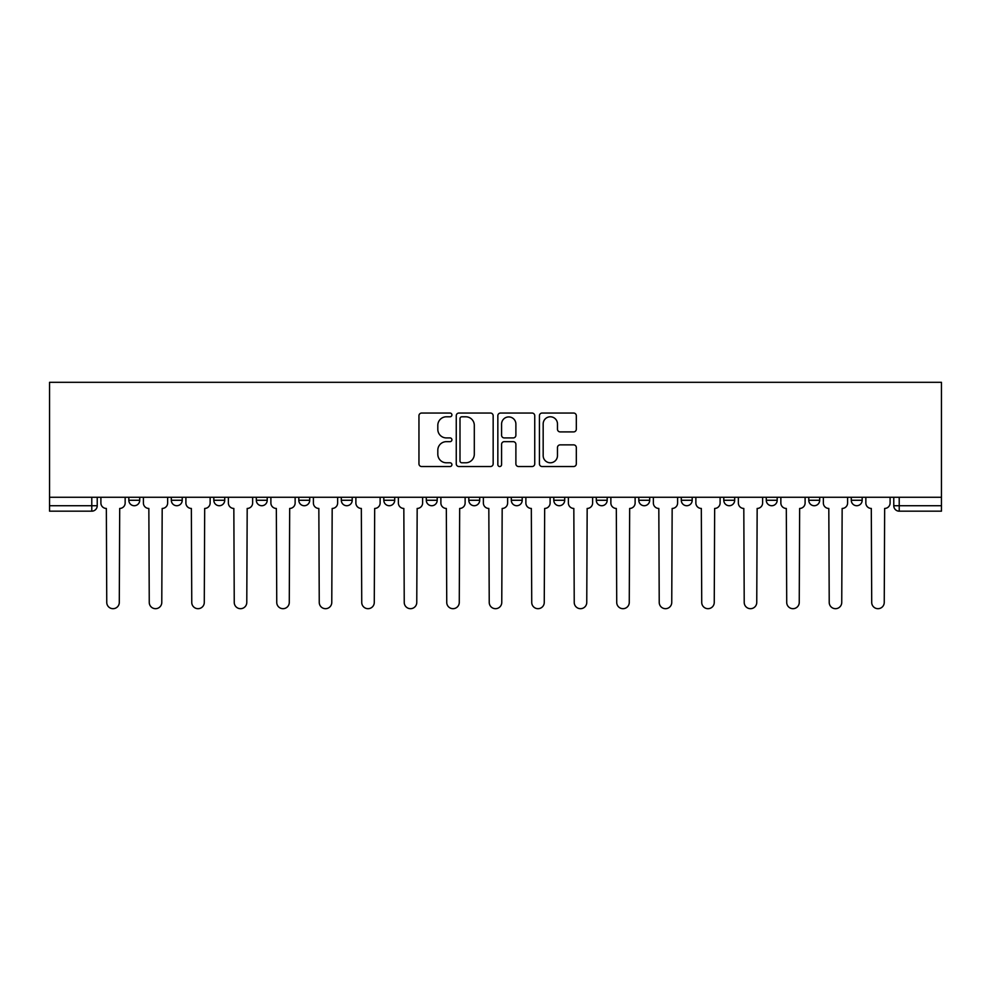 <?xml version="1.0" encoding="UTF-8"?>
<svg xmlns="http://www.w3.org/2000/svg" width="991" height="991" viewBox="0 0 991 991"><rect width="100%" height="100%" fill="white"/><g stroke="black" fill="none" stroke-linecap="round" stroke-linejoin="round"><path stroke-width="1.49" d="M451.908 414.919A1.871 1.871 0 0 0 450.038 413.049L421.633 413.049A2.676 2.676 0 0 0 418.958 415.725L418.958 463.85A2.676 2.676 0 0 0 421.633 466.526L450.038 466.526A1.871 1.871 0 0 0 451.908 464.655A1.871 1.871 0 0 0 450.038 462.785L446.371 462.785A8.56 8.56 0 0 1 437.811 454.225L437.811 450.224A8.56 8.56 0 0 1 446.371 441.664L450.038 441.664A1.871 1.871 0 0 0 451.908 439.793A1.871 1.871 0 0 0 450.038 437.923L446.371 437.923A8.56 8.56 0 0 1 437.811 429.363L437.811 425.35A8.56 8.56 0 0 1 446.371 416.79L450.038 416.79A1.871 1.871 0 0 0 451.908 414.919M851.281 497.271L851.281 500.269L862.17 500.269A5.451 5.451 0 0 1 856.732 505.72A5.451 5.451 0 0 1 851.281 500.269L851.281 497.271M808.78 497.271L808.78 500.269L819.681 500.269A5.451 5.451 0 0 1 814.23 505.72A5.451 5.451 0 0 1 808.78 500.269L808.78 497.271M596.297 497.271L596.297 500.269L607.186 500.269A5.451 5.451 0 0 1 601.748 505.72A5.451 5.451 0 0 1 596.297 500.269L596.297 497.271M511.306 497.271L511.306 500.269L522.195 500.269A5.451 5.451 0 0 1 516.745 505.72A5.451 5.451 0 0 1 511.306 500.269L511.306 497.271M468.805 497.271L468.805 500.269L479.694 500.269A5.451 5.451 0 0 1 474.255 505.72A5.451 5.451 0 0 1 468.805 500.269L468.805 497.271M426.303 497.271L426.303 500.269L437.204 500.269A5.451 5.451 0 0 1 431.754 505.72A5.451 5.451 0 0 1 426.303 500.269L426.303 497.271M383.814 497.271L383.814 500.269L394.703 500.269A5.451 5.451 0 0 1 389.252 505.72A5.451 5.451 0 0 1 383.814 500.269L383.814 497.271M341.313 497.271L341.313 500.269L352.201 500.269A5.451 5.451 0 0 1 346.763 505.72A5.451 5.451 0 0 1 341.313 500.269L341.313 497.271M298.811 500.269L298.811 497.271L298.811 500.269A5.451 5.451 0 0 0 304.262 505.72A5.451 5.451 0 0 1 298.811 500.269L309.712 500.269A5.451 5.451 0 0 1 304.262 505.72A5.451 5.451 0 0 0 309.712 500.269A5.451 5.451 0 0 1 304.262 505.72M256.322 500.269L256.322 497.271L256.322 500.269A5.451 5.451 0 0 0 261.76 505.72A5.451 5.451 0 0 1 256.322 500.269L267.211 500.269A5.451 5.451 0 0 1 261.76 505.72M213.821 500.269L213.821 497.271L213.821 500.269A5.451 5.451 0 0 0 219.271 505.72A5.451 5.451 0 0 1 213.821 500.269L224.722 500.269A5.451 5.451 0 0 1 219.271 505.72M573.653 431.903A2.676 2.676 0 0 0 576.316 429.227L576.316 415.725A2.676 2.676 0 0 0 573.653 413.049L542.089 413.049A2.676 2.676 0 0 0 539.426 415.725L539.426 463.85A2.676 2.676 0 0 0 542.089 466.526L573.653 466.526A2.676 2.676 0 0 0 576.316 463.85L576.316 447.548A2.676 2.676 0 0 0 573.653 444.872L560.138 444.872A2.676 2.676 0 0 0 557.475 447.548L557.475 455.637A7.148 7.148 0 0 1 550.315 462.785A7.148 7.148 0 0 1 543.167 455.637L543.167 423.95A7.148 7.148 0 0 1 550.315 416.79A7.148 7.148 0 0 1 557.475 423.95L557.475 429.227A2.676 2.676 0 0 0 560.138 431.903L573.653 431.903M941.45 497.271L49.55 497.271L49.55 382.315L941.45 382.315L941.45 511.17L899.221 511.17A5.451 5.451 0 0 1 893.771 505.72L941.45 505.72M493.159 415.725A2.676 2.676 0 0 0 490.483 413.049L458.932 413.049A2.676 2.676 0 0 0 456.256 415.725L456.256 463.85A2.676 2.676 0 0 0 458.932 466.526L490.483 466.526A2.676 2.676 0 0 0 493.159 463.85L493.159 415.725M500.517 413.049L532.068 413.049A2.676 2.676 0 0 1 534.744 415.725L534.744 463.85A2.676 2.676 0 0 1 532.068 466.526L518.566 466.526A2.676 2.676 0 0 1 515.89 463.85L515.89 444.34A2.676 2.676 0 0 0 513.214 441.664L504.258 441.664A2.676 2.676 0 0 0 501.582 444.34L501.582 464.655A1.871 1.871 0 0 1 499.712 466.526A1.871 1.871 0 0 1 497.841 464.655L497.841 415.725A2.676 2.676 0 0 1 500.517 413.049M893.771 497.271L893.771 505.72M97.229 497.271L97.229 505.72A5.451 5.451 0 0 1 91.779 511.17L49.55 511.17L49.55 505.72L97.229 505.72A5.451 5.451 0 0 1 91.779 511.17L91.779 497.271M49.55 497.271L49.55 505.72M862.17 497.271L862.17 500.269M819.681 497.271L819.681 500.269M777.179 497.271L777.179 500.269A5.451 5.451 0 0 1 771.729 505.72A5.451 5.451 0 0 1 766.278 500.269A5.451 5.451 0 0 0 771.729 505.72M766.278 497.271L766.278 500.269L777.179 500.269M734.678 497.271L734.678 500.269A5.451 5.451 0 0 1 729.24 505.72A5.451 5.451 0 0 1 723.789 500.269L734.678 500.269A5.451 5.451 0 0 1 729.24 505.72A5.451 5.451 0 0 0 734.678 500.269M723.789 497.271L723.789 500.269M692.189 497.271L692.189 500.269A5.451 5.451 0 0 1 686.738 505.72A5.451 5.451 0 0 1 681.288 500.269A5.451 5.451 0 0 0 686.738 505.72M681.288 497.271L681.288 500.269L692.189 500.269M649.687 497.271L649.687 500.269A5.451 5.451 0 0 1 644.237 505.72A5.451 5.451 0 0 1 638.799 500.269L649.687 500.269M638.799 497.271L638.799 500.269M607.186 497.271L607.186 500.269M564.697 497.271L564.697 500.269A5.451 5.451 0 0 1 559.246 505.72A5.451 5.451 0 0 1 553.796 500.269L564.697 500.269M553.796 497.271L553.796 500.269M522.195 497.271L522.195 500.269M479.694 497.271L479.694 500.269M437.204 497.271L437.204 500.269L437.204 497.271M394.703 497.271L394.703 500.269A5.451 5.451 0 0 1 389.252 505.72A5.451 5.451 0 0 0 394.703 500.269M352.201 497.271L352.201 500.269A5.451 5.451 0 0 1 346.763 505.72A5.451 5.451 0 0 0 352.201 500.269L352.201 497.271M309.712 497.271L309.712 500.269M267.211 497.271L267.211 500.269L267.211 497.271M224.722 497.271L224.722 500.269L224.722 497.271M171.319 497.271L171.319 500.269L182.22 500.269L182.22 497.271L182.22 500.269A5.451 5.451 0 0 1 176.77 505.72A5.451 5.451 0 0 1 171.319 500.269A5.451 5.451 0 0 0 176.77 505.72A5.451 5.451 0 0 0 182.22 500.269A5.451 5.451 0 0 1 176.77 505.72M128.83 497.271L128.83 500.269L139.719 500.269L139.719 497.271L139.719 500.269A5.451 5.451 0 0 1 134.268 505.72A5.451 5.451 0 0 1 128.83 500.269A5.451 5.451 0 0 0 134.268 505.72A5.451 5.451 0 0 0 139.719 500.269A5.451 5.451 0 0 1 134.268 505.72M461.88 416.79A1.871 1.871 0 0 0 459.997 418.66L459.997 460.914A1.871 1.871 0 0 0 461.88 462.785L465.758 462.785A8.56 8.56 0 0 0 474.305 454.225L474.305 425.35A8.56 8.56 0 0 0 465.758 416.79L461.88 416.79M515.89 424.086A7.148 7.148 0 0 0 508.742 416.926A7.148 7.148 0 0 0 501.582 424.086L501.582 435.247A2.676 2.676 0 0 0 504.258 437.923L513.214 437.923A2.676 2.676 0 0 0 515.89 435.247L515.89 424.086M100.896 502.994L100.896 497.271L100.896 502.994A5.451 5.451 0 0 0 106.347 508.445L106.755 602.429A6.268 6.268 0 0 0 113.024 608.685A6.268 6.268 0 0 0 119.292 602.429L119.7 508.445A5.451 5.451 0 0 0 125.151 502.994L125.151 497.271L125.151 502.994M106.347 508.445L106.755 602.429M119.292 602.429L119.7 508.445M143.398 502.994L143.398 497.271L143.398 502.994A5.451 5.451 0 0 0 148.848 508.445L149.257 602.429A6.268 6.268 0 0 0 155.525 608.685A6.268 6.268 0 0 0 161.781 602.429L162.19 508.445A5.451 5.451 0 0 0 167.64 502.994L167.64 497.271L167.64 502.994M185.899 502.994L185.899 497.271L185.899 502.994A5.451 5.451 0 0 0 191.35 508.445L191.759 602.429A6.268 6.268 0 0 0 198.014 608.685A6.268 6.268 0 0 0 204.282 602.429L204.691 508.445A5.451 5.451 0 0 0 210.142 502.994L210.142 497.271L210.142 502.994M228.388 502.994L228.388 497.271L228.388 502.994A5.451 5.451 0 0 0 233.839 508.445L234.248 602.429A6.268 6.268 0 0 0 240.516 608.685A6.268 6.268 0 0 0 246.784 602.429L247.193 508.445A5.451 5.451 0 0 0 252.643 502.994L252.643 497.271L252.643 502.994M148.848 508.445L149.257 602.429M161.781 602.429L162.19 508.445M191.35 508.445L191.759 602.429M204.282 602.429L204.691 508.445M233.839 508.445L234.248 602.429M246.784 602.429L247.193 508.445M270.89 502.994L270.89 497.271L270.89 502.994A5.451 5.451 0 0 0 276.34 508.445L276.749 602.429A6.268 6.268 0 0 0 283.017 608.685A6.268 6.268 0 0 0 289.273 602.429L289.682 508.445A5.451 5.451 0 0 0 295.132 502.994L295.132 497.271L295.132 502.994M313.391 502.994L313.391 497.271L313.391 502.994A5.451 5.451 0 0 0 318.842 508.445L319.251 602.429A6.268 6.268 0 0 0 325.506 608.685A6.268 6.268 0 0 0 331.774 602.429L332.183 508.445A5.451 5.451 0 0 0 337.634 502.994L337.634 497.271L337.634 502.994M276.34 508.445L276.749 602.429M289.273 602.429L289.682 508.445M318.842 508.445L319.251 602.429M331.774 602.429L332.183 508.445M355.88 502.994L355.88 497.271L355.88 502.994A5.451 5.451 0 0 0 361.331 508.445L361.74 602.429A6.268 6.268 0 0 0 368.008 608.685A6.268 6.268 0 0 0 374.276 602.429L374.685 508.445A5.451 5.451 0 0 0 380.135 502.994L380.135 497.271L380.135 502.994M398.382 502.994L398.382 497.271L398.382 502.994A5.451 5.451 0 0 0 403.832 508.445L404.241 602.429A6.268 6.268 0 0 0 410.509 608.685A6.268 6.268 0 0 0 416.765 602.429L417.174 508.445A5.451 5.451 0 0 0 422.624 502.994L422.624 497.271L422.624 502.994M440.884 502.994L440.884 497.271L440.884 502.994A5.451 5.451 0 0 0 446.334 508.445L446.743 602.429A6.268 6.268 0 0 0 452.998 608.685A6.268 6.268 0 0 0 459.267 602.429L459.675 508.445A5.451 5.451 0 0 0 465.126 502.994L465.126 497.271L465.126 502.994M483.373 502.994L483.373 497.271L483.373 502.994A5.451 5.451 0 0 0 488.823 508.445L489.232 602.429A6.268 6.268 0 0 0 495.5 608.685A6.268 6.268 0 0 0 501.768 602.429L502.177 508.445A5.451 5.451 0 0 0 507.627 502.994L507.627 497.271L507.627 502.994M525.874 502.994L525.874 497.271L525.874 502.994A5.451 5.451 0 0 0 531.325 508.445L531.733 602.429A6.268 6.268 0 0 0 538.002 608.685A6.268 6.268 0 0 0 544.257 602.429L544.666 508.445A5.451 5.451 0 0 0 550.116 502.994L550.116 497.271L550.116 502.994M568.376 502.994L568.376 497.271L568.376 502.994A5.451 5.451 0 0 0 573.826 508.445L574.235 602.429A6.268 6.268 0 0 0 580.491 608.685A6.268 6.268 0 0 0 586.759 602.429L587.168 508.445A5.451 5.451 0 0 0 592.618 502.994L592.618 497.271L592.618 502.994M610.865 502.994L610.865 497.271L610.865 502.994A5.451 5.451 0 0 0 616.315 508.445L616.724 602.429A6.268 6.268 0 0 0 622.992 608.685A6.268 6.268 0 0 0 629.26 602.429L629.669 508.445A5.451 5.451 0 0 0 635.12 502.994L635.12 497.271L635.12 502.994M653.366 502.994L653.366 497.271L653.366 502.994A5.451 5.451 0 0 0 658.817 508.445L659.226 602.429A6.268 6.268 0 0 0 665.494 608.685A6.268 6.268 0 0 0 671.749 602.429L672.158 508.445A5.451 5.451 0 0 0 677.609 502.994L677.609 497.271L677.609 502.994M361.331 508.445L361.74 602.429M374.276 602.429L374.685 508.445M403.832 508.445L404.241 602.429M416.765 602.429L417.174 508.445M446.334 508.445L446.743 602.429M459.267 602.429L459.675 508.445M488.823 508.445L489.232 602.429M501.768 602.429L502.177 508.445M531.325 508.445L531.733 602.429M544.257 602.429L544.666 508.445M573.826 508.445L574.235 602.429M586.759 602.429L587.168 508.445M616.315 508.445L616.724 602.429M629.26 602.429L629.669 508.445M658.817 508.445L659.226 602.429M671.749 602.429L672.158 508.445M695.868 502.994L695.868 497.271L695.868 502.994A5.451 5.451 0 0 0 701.318 508.445L701.727 602.429A6.268 6.268 0 0 0 707.983 608.685A6.268 6.268 0 0 0 714.251 602.429L714.66 508.445A5.451 5.451 0 0 0 720.11 502.994L720.11 497.271L720.11 502.994M701.318 508.445L701.727 602.429M714.251 602.429L714.66 508.445M738.357 502.994L738.357 497.271L738.357 502.994A5.451 5.451 0 0 0 743.807 508.445L744.216 602.429A6.268 6.268 0 0 0 750.484 608.685A6.268 6.268 0 0 0 756.752 602.429L757.161 508.445A5.451 5.451 0 0 0 762.612 502.994L762.612 497.271L762.612 502.994M743.807 508.445L744.216 602.429M756.752 602.429L757.161 508.445M780.858 502.994L780.858 497.271L780.858 502.994A5.451 5.451 0 0 0 786.309 508.445L786.718 602.429A6.268 6.268 0 0 0 792.986 608.685A6.268 6.268 0 0 0 799.242 602.429L799.65 508.445A5.451 5.451 0 0 0 805.101 502.994L805.101 497.271L805.101 502.994M786.309 508.445L786.718 602.429M799.242 602.429L799.65 508.445M823.36 502.994L823.36 497.271L823.36 502.994A5.451 5.451 0 0 0 828.81 508.445L829.219 602.429A6.268 6.268 0 0 0 835.475 608.685A6.268 6.268 0 0 0 841.743 602.429L842.152 508.445A5.451 5.451 0 0 0 847.602 502.994L847.602 497.271L847.602 502.994M828.81 508.445L829.219 602.429M841.743 602.429L842.152 508.445M865.849 502.994L865.849 497.271L865.849 502.994A5.451 5.451 0 0 0 871.3 508.445L871.708 602.429A6.268 6.268 0 0 0 877.976 608.685A6.268 6.268 0 0 0 884.245 602.429L884.653 508.445A5.451 5.451 0 0 0 890.104 502.994L890.104 497.271L890.104 502.994M871.3 508.445L871.708 602.429M884.245 602.429L884.653 508.445M899.221 497.271L899.221 511.17"/></g></svg>
